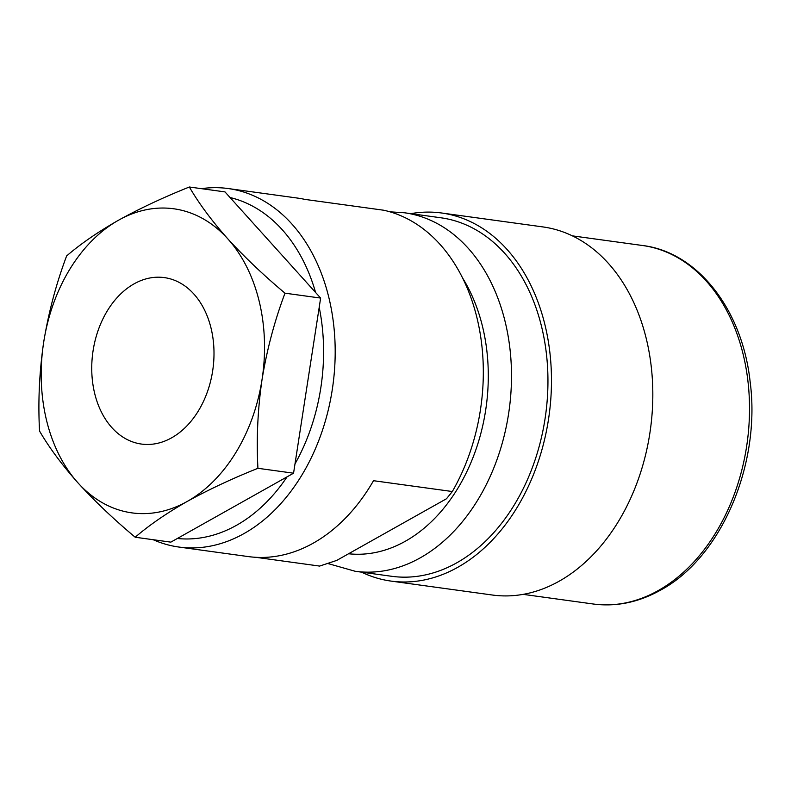 <?xml version="1.0" encoding="UTF-8"?>
<svg xmlns="http://www.w3.org/2000/svg" width="791" height="791" viewBox="0 0 791 791"><rect width="100%" height="100%" fill="white"/><g stroke="black" fill="none" stroke-linecap="round" stroke-linejoin="round"><path stroke-width="1.19" d="M361.546 572.15A185.776 134.035 -82.2 0 0 391.001 581.088L492.348 595.02A185.776 134.035 -82.2 0 0 559.148 581.217A185.776 134.035 -82.2 0 0 652.565 383.091A185.776 134.035 -82.2 0 0 542.942 226.928L441.605 212.997A185.776 134.035 -82.2 0 0 410.826 213.649M391.001 581.088A185.776 134.035 -82.2 0 0 457.801 567.285A185.776 134.035 -82.2 0 0 551.218 369.17A185.776 134.035 -82.2 0 0 441.605 212.997M404.488 212.779A180.931 130.545 -82.2 0 1 511.243 364.878A180.931 130.545 -82.2 0 1 420.268 557.833A180.931 130.545 -82.2 0 1 355.208 571.28L391.664 576.293A180.931 130.545 -82.2 0 0 456.723 562.846A180.931 130.545 -82.2 0 0 547.698 369.891A180.931 130.545 -82.2 0 0 440.943 217.792L404.488 212.779L389.993 211.83M153.187 539.719A180.931 130.545 -82.2 0 0 178.904 547.046L248.236 556.577A180.931 130.545 -82.2 0 0 313.295 543.13A180.931 130.545 -82.2 0 0 373.51 480.701L452.333 491.527A180.931 130.545 -82.2 0 0 383.764 210.238L304.94 199.401A180.931 130.545 -82.2 0 0 297.515 198.076L228.184 188.545A180.931 130.545 -82.2 0 0 201.448 188.663M178.904 547.046A180.931 130.545 -82.2 0 0 243.964 533.599A180.931 130.545 -82.2 0 0 334.939 340.644A180.931 130.545 -82.2 0 0 228.184 188.545M452.333 491.527L446.48 498.755L336.748 560.404L319.633 566.079L255.74 557.299M177.332 538.493A172.725 124.622 -82.2 0 0 236.499 525.303A172.725 124.622 -82.2 0 0 287.064 476.844M294.994 463.931A172.725 124.622 -82.2 0 0 319.208 307.343M315.579 292.462A172.725 124.622 -82.2 0 0 230.052 197.523M134.104 283.84A84.014 60.61 -82.2 0 0 91.855 373.441A84.014 60.61 -82.2 0 0 141.431 444.058A84.014 60.61 -82.2 0 0 171.637 437.819A84.014 60.61 -82.2 0 0 213.886 348.228A84.014 60.61 -82.2 0 0 164.31 277.601A84.014 60.61 -82.2 0 0 134.104 283.84M257.925 468.302C256.333 438.876 257.718 409.263 262.058 379.443C266.923 349.622 274.576 320.869 284.997 293.174C263.373 275.021 244.3 256.887 227.768 238.803C211.721 220.729 198.907 203.465 189.356 187.002C163.5 197.335 139.918 208.399 118.581 220.185C98.035 231.892 80.712 243.816 66.622 255.948C56.201 283.712 48.558 312.475 43.683 342.216C39.323 372.106 37.948 401.719 39.55 431.065C49.161 447.577 61.965 464.841 77.973 482.866C94.524 501 113.607 519.123 135.202 537.237C149.281 525.105 166.604 513.191 187.16 501.474C208.488 489.688 232.079 478.634 257.925 468.302L293.56 473.196L170.836 542.142L135.202 537.237M189.356 187.002L224.99 191.906L320.632 298.078L293.56 473.196M320.632 298.078L284.997 293.174M43.683 342.216A153.484 110.73 97.8 0 1 118.581 220.185A153.484 110.73 97.8 0 1 227.768 238.803A153.484 110.73 97.8 0 1 262.058 379.443A153.484 110.73 -82.2 0 1 187.16 501.474A153.484 110.73 97.8 0 1 77.973 482.866A153.484 110.73 97.8 0 1 43.683 342.216M642.5 245.497C697.415 252.062 742.314 309.38 750.105 381.539C761.179 464.149 721.244 557.754 660.465 590.185C638.515 602.396 616.1 606.994 593.22 603.998A180.931 130.545 -82.2 0 0 658.28 590.551A180.931 130.545 -82.2 0 0 749.265 397.596A180.931 130.545 -82.2 0 0 642.5 245.497L572.407 235.866M348.574 553.759A164.518 118.699 -82.2 0 0 405.338 541.242A164.518 118.699 -82.2 0 0 462.784 278.303M593.22 603.998L523.128 594.357M355.208 571.28L327.662 563.469"/></g></svg>
